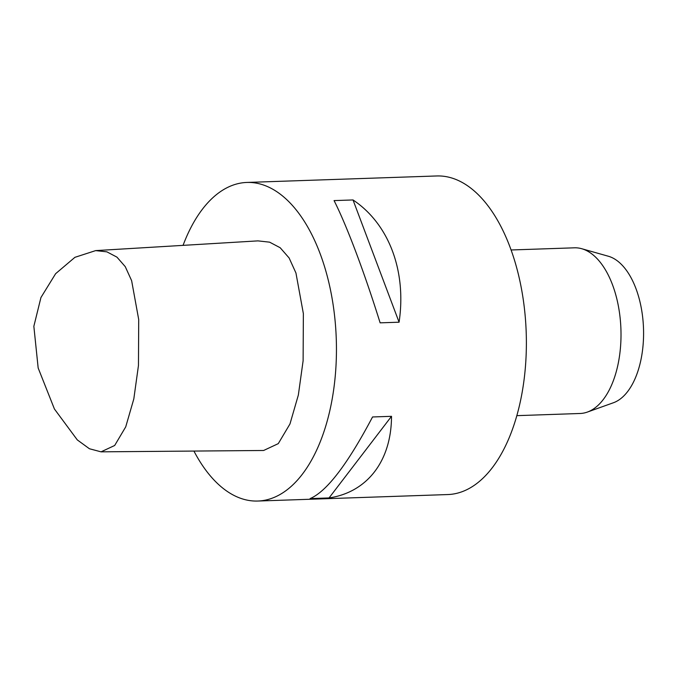 <?xml version="1.0" encoding="UTF-8"?>
<svg xmlns="http://www.w3.org/2000/svg" width="677" height="677" viewBox="0 0 677 677"><rect width="100%" height="100%" fill="white"/><g stroke="black" fill="none" stroke-linecap="round" stroke-linejoin="round"><path stroke-width="1.02" d="M33.85 326.306L38.166 368L54.422 409.001L77.288 439.898L89.423 448.749L101.042 451.838L114.675 445.483L125.727 426.865L133.818 398.905L138.463 365.47L138.709 319.552L131.626 280.659L125.262 266.653L116.943 257.133L106.898 251.844L95.66 250.608L74.927 257.319L55.624 273.694L40.942 297.525L33.85 326.306M101.042 451.838L263.624 450.484L278.272 443.638L289.968 423.963L298.345 395.038L303.118 360.748L303.364 313.603L295.942 272.983L289.113 257.962L280.176 247.731L269.607 242.163L257.954 240.877L95.66 250.608M193.918 451.06A159.391 83.99 -92 0 0 239.776 497.993A159.391 83.99 -92 0 0 257.785 501.039A159.391 83.99 -92 0 0 335.521 372.875A159.391 83.99 -92 0 0 246.91 182.443A159.391 83.99 -92 0 0 183.061 245.362M257.785 501.039L447.717 494.557A159.391 83.99 -92 0 0 525.454 366.401A159.391 83.99 -92 0 0 436.843 175.961L246.91 182.443M353.022 199.952L334.066 200.595C346.675 225.407 364.395 272.425 380.127 322.844L399.083 322.201C406.682 270.978 388.97 223.96 353.022 199.952L399.083 322.201M391.509 416.321L372.553 416.964C347.513 464.354 326.695 491.561 310.091 498.594L329.047 497.942C367.383 492.213 391.408 460.817 391.509 416.321L329.047 497.942M516.805 415.653L580.104 413.486A82.882 43.675 -92 0 0 587.314 412.09A82.882 43.675 -92 0 0 620.53 346.844A82.882 43.675 -92 0 0 581.746 248.721A82.882 43.675 -92 0 0 574.451 247.816L511.152 249.974M587.314 412.09L613.362 402.773A74.343 39.173 -92 0 0 643.15 344.255A74.343 39.173 -92 0 0 608.361 256.245L581.746 248.721"/></g></svg>
